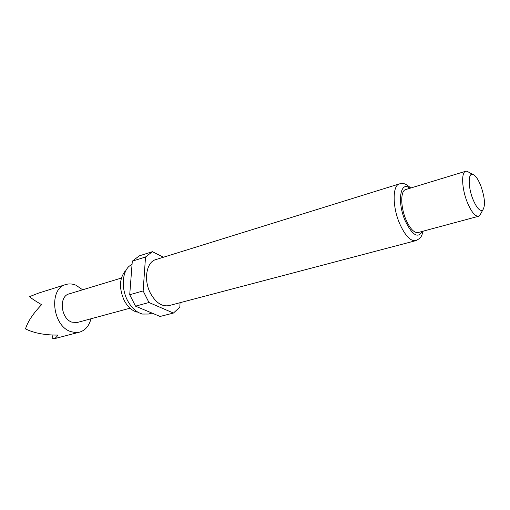 <?xml version="1.0" encoding="UTF-8"?>
<svg xmlns="http://www.w3.org/2000/svg" width="510" height="510" viewBox="0 0 510 510"><rect width="100%" height="100%" fill="white"/><g stroke="black" fill="none" stroke-linecap="round" stroke-linejoin="round"><path stroke-width="0.76" d="M90.971 318.775C89.142 325.922 85.323 330.384 79.515 332.15L75.308 332.552L70.954 331.647C52.294 326.221 48.444 288.475 65.854 284.529C69.099 283.547 72.433 283.758 75.85 285.154L82.658 289.795M65.854 284.529L38.62 293.078L29.65 296.603C30.766 297.967 34.75 300.658 41.61 304.674C33.156 313.465 27.782 321.542 25.5 328.905C34.145 333.145 44.963 335.197 57.961 335.064C56.457 337.225 55.118 338.468 53.964 338.793L52.039 338.022L53.014 335.032M130.037 308.199L77.259 322.486L71.948 322.173C60.792 318.782 58.573 296.246 69.067 293.913L121.393 278.058M137.209 312.19C131.982 310.781 127.627 306.829 124.14 300.32C118.919 288.284 119.321 278.466 125.358 270.874M152.063 313.095L148.455 314.039L142.449 314.045C136.476 312.445 131.484 307.893 127.468 300.396C121.323 288.736 122.056 272.977 128.82 266.52L132.077 264.097M168.976 305.611C161.912 306.867 155.703 302.691 150.361 293.091C143.367 279.843 146.485 261.923 155.779 259.609L399.47 183.874C392.458 185.308 392.279 206.448 399.528 223.323C404.997 235.556 410.41 241.338 415.758 240.669L168.976 305.611M481.268 212.778L479.674 215.698L478.661 216.246C475.103 216.591 471.278 211.86 467.192 202.062C461.767 188.623 461.11 172.093 465.757 171.245L466.905 171.175L469.806 172.801M478.661 216.246L418.06 232.541C414.031 233.038 409.951 228.639 405.832 219.351C400.388 206.601 400.452 190.619 405.731 189.548L465.757 171.245M480.879 185.959C484.908 197.74 485.533 205.779 482.753 210.069C479.904 211.612 476.595 207.94 472.84 199.059C468.103 187.297 468.008 173.145 472.502 174.312C475.282 175.083 478.074 178.965 480.879 185.959M180.055 302.698L179.832 307.167L173.432 313.057L148.977 302.513L143.138 290.929L145.522 256.995L152.375 251.691L163.48 257.219M148.977 302.513L135.526 306.166L160.089 316.461L173.432 313.057M145.522 256.995L132.3 261.177L139.23 255.886L152.375 251.691M135.526 306.166L129.718 294.742L143.138 290.929M132.3 261.177L129.718 294.742M422.255 231.412C417.913 238.839 412.169 235.18 405.023 220.422C396.825 201.45 400.478 180.157 409.887 188.279M79.515 332.15L53.964 338.793M415.758 240.669C421.948 237.679 421.617 235.633 423.147 231.177M482.753 210.069L479.674 215.698M472.502 174.312L466.905 171.175M410.767 188.011C404.169 182.204 403.015 183.664 399.47 183.874"/></g></svg>
